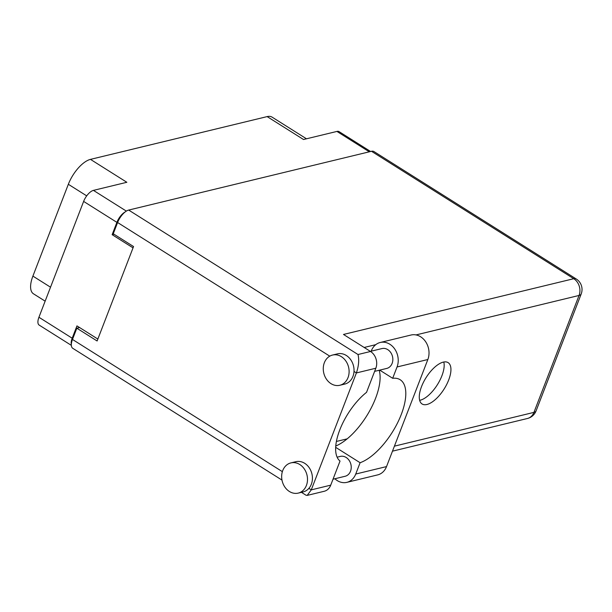 <?xml version="1.0" encoding="UTF-8"?>
<svg xmlns="http://www.w3.org/2000/svg" width="612" height="612" viewBox="0 0 612 612"><rect width="100%" height="100%" fill="white"/><g stroke="black" fill="none" stroke-linecap="round" stroke-linejoin="round"><path stroke-width="0.92" d="M86.705 195.863L68.337 184.288A24.87 10.863 -57.8 0 1 90.477 159.372L267.146 116.601L303.521 139.513L336.929 131.427A11.016 4.812 -57.8 0 1 339.109 131.656L370.604 151.501M71.352 345.359L39.176 325.094A11.016 4.812 -57.8 0 1 38.931 317.261L83.63 201.409A11.016 4.812 -57.8 0 1 93.437 190.378L126.845 182.284L90.477 159.372M68.337 184.288L32.903 276.104L50.528 287.204M267.146 116.601A24.87 10.863 -57.8 0 1 272.08 117.129L306.482 138.802M45.143 301.158L33.469 293.806A24.87 10.863 -57.8 0 1 32.903 276.104M97.851 339.056L76.951 325.89L72.193 338.214A11.016 4.812 122.2 0 0 71.336 344.388M125.169 211.936A11.016 4.812 122.2 0 0 116.892 222.363L112.141 234.687L133.041 247.852M114 234.235L112.141 234.687M371.209 351.166L371.354 350.791A16.876 13.847 76.4 0 1 380.236 342.483A16.876 13.847 76.4 0 1 389.852 344.25A16.876 13.847 76.4 0 1 397.05 366.971L427.842 359.519A16.876 13.847 76.4 0 0 420.643 336.791A16.876 13.847 76.4 0 0 411.027 335.024L380.236 342.483M289.377 491.474A15.545 12.753 -103.6 0 0 298.235 493.104A15.545 12.753 -103.6 0 0 307.476 480.366A15.545 12.753 -103.6 0 0 299.773 464.516A15.545 12.753 -103.6 0 0 290.914 462.894A15.545 12.753 -103.6 0 0 281.673 475.631A15.545 12.753 -103.6 0 0 289.377 491.474M298.235 493.104L303.17 491.91A15.545 12.753 -103.6 0 0 308.892 488.361A15.545 12.753 -103.6 0 0 304.715 463.322A15.545 12.753 -103.6 0 0 295.848 461.693L290.914 462.894M330.985 383.64A15.545 12.753 -103.6 0 0 339.844 385.269A15.545 12.753 -103.6 0 0 349.085 372.524A15.545 12.753 -103.6 0 0 341.389 356.681A15.545 12.753 -103.6 0 0 332.53 355.052A15.545 12.753 -103.6 0 0 323.289 367.789A15.545 12.753 -103.6 0 0 330.985 383.64M339.844 385.269L344.778 384.068A15.545 12.753 -103.6 0 0 354.011 371.438A15.545 12.753 -103.6 0 0 346.323 355.48A15.545 12.753 -103.6 0 0 337.464 353.858L332.53 355.052M426.931 404.486A24.426 10.672 122.2 0 0 446.661 384.527A24.426 10.672 122.2 0 0 448.122 362.633A24.426 10.672 122.2 0 0 443.279 362.12A24.426 10.672 122.2 0 0 423.55 382.079A24.426 10.672 122.2 0 0 422.081 403.974A24.426 10.672 122.2 0 0 426.931 404.486M443.792 362.006A24.426 10.672 -57.8 0 1 437.618 384.328A24.426 10.672 -57.8 0 1 420.169 400.225A24.426 10.672 -57.8 0 1 419.648 400.34M370.367 351.372L381.949 348.572A10.213 8.384 76.4 0 1 387.771 349.636A10.213 8.384 76.4 0 1 392.827 360.055A10.213 8.384 76.4 0 1 386.753 368.424L374.628 371.362M337.12 457.187L340.333 456.407A10.213 8.384 76.4 0 1 346.155 457.478A10.213 8.384 76.4 0 1 351.219 467.897A10.213 8.384 76.4 0 1 345.145 476.266L333.02 479.204M379.723 370.13L392.682 378.293L397.05 366.971M354.011 371.438L356.398 372.938C358.747 365.945 359.282 359.81 358.005 354.516L370.535 351.479A12.439 10.205 76.4 0 1 375.837 368.225L356.398 372.938L311.279 489.868L307.193 495.399L305.977 495.2L301.425 492.331M281.979 480.083L72.767 348.305A12.439 5.431 -57.8 0 1 72.484 339.453L76.829 328.208L97.109 340.983L133.546 246.544L113.266 233.769L117.603 222.523A12.439 5.431 -57.8 0 1 128.673 210.069L358.005 354.516M308.892 488.361L311.279 489.868L330.725 485.155L340.027 461.05A44.408 19.4 122.2 0 1 339.759 429.968A44.408 19.4 122.2 0 1 366.534 392.338L375.837 368.225M330.725 485.155A12.439 10.205 76.4 0 1 324.184 491.283L307.193 495.399M370.535 351.479L343.493 334.45L573.758 278.705L371.476 151.286L128.673 210.069M371.476 151.286A12.439 5.431 -57.8 0 1 373.94 151.547L576.221 278.965A12.439 5.431 122.2 0 0 573.758 278.705A12.439 10.205 76.4 0 1 579.059 295.451L415.999 334.925M76.829 328.208L79.575 327.542M347.157 438.85L336.393 441.459M335.758 446.026A48.853 21.336 122.2 0 0 368.883 412.266A48.853 21.336 122.2 0 0 379.18 370.26M346.859 482.355A16.876 13.847 76.4 0 0 355.733 474.04L386.532 466.589A16.876 13.847 76.4 0 1 377.65 474.897L346.859 482.355A16.876 13.847 76.4 0 1 334.871 478.752M355.733 474.04L360.101 462.726A48.853 21.336 122.2 0 0 398.121 421.722A48.853 21.336 122.2 0 0 400.156 379.723A48.853 21.336 122.2 0 0 392.682 378.293M386.532 466.589L427.842 359.519M335.674 447.341L360.101 462.726M369.296 151.814L336.929 131.427M93.437 190.378L126.347 211.109M38.931 317.261L72.193 338.214M116.892 222.363L83.63 201.409M72.484 339.453L282.362 471.653M329.761 356.153L117.603 222.523M394.411 446.156L533.939 412.381L579.059 295.451A12.439 4.582 -158.9 0 0 581.201 293.967A12.439 12.439 0 0 0 576.221 278.965M375.76 344.663L364.171 347.471M533.939 412.381A12.439 10.205 76.4 0 1 527.406 418.501A12.439 12.439 0 0 0 536.081 410.889A12.439 4.582 -158.9 0 1 533.939 412.381M392.476 451.166L527.406 418.501M536.081 410.889L581.201 293.967"/></g></svg>
